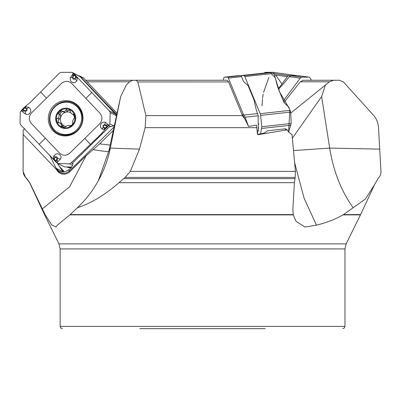 <?xml version="1.0" encoding="UTF-8"?>
<svg xmlns="http://www.w3.org/2000/svg" width="401" height="401" viewBox="0 0 401 401"><rect width="100%" height="100%" fill="white"/><g stroke="black" fill="none" stroke-linecap="round" stroke-linejoin="round"><path stroke-width="0.6" d="M130.32 171.377L295.432 171.377L292.003 134.425L290.429 133.678L288.304 131.658L287.151 129.884L258.084 134.686L257.482 134.145L256.52 125.117L248.535 126.395L244.986 119.182L242.69 116.16L228.585 81.929L227.141 80.245L136.019 80.245L137.839 81.929L145.899 115.603L145.142 127.648L139.483 149.127L130.32 171.377L125.182 177.422L118.977 182.681C104.781 195.102 90.927 203.447 77.423 207.723L70.16 214.6L293.226 214.6L293.286 214.886L69.839 214.886L70.16 214.6M98.36 180.686L108.967 150.636L120.676 96.571L126.38 84.847L129.603 81.809L132.551 80.28L227.141 80.245M283.983 102.43L300.329 81.809L303.041 80.28L339.487 80.245L343.421 81.929L373.812 115.603C376.594 118.871 378.163 122.886 378.514 127.648L380.95 171.377L380.87 173.427L379.817 176.39L378.013 178.63L374.469 184.836L365.406 199.001L343.497 214.6L360.594 214.6L374.469 184.836M333.642 80.28L329.416 81.809L290.68 113.142M325.467 84.847L321.617 96.571L292.359 138.24M321.617 96.571L329.682 148.094C333.467 171.412 341.306 191.292 353.196 207.723M339.517 80.245L303.041 80.28M295.432 171.377L295.191 177.422L294.389 182.681L292.865 208.901L293.226 214.6M287.151 129.884L285.557 128.786A11.393 7.444 -22.5 0 1 285.286 128.816L267.236 130.811L266.174 131.944L263.517 133.317L257.718 134.275A11.393 3.504 -96.3 0 0 258.084 134.686L257.482 134.145M132.109 80.245L134.962 80.255M294.62 162.605L304.098 198.254L316.474 225.146C326.344 222.766 335.191 219.347 343.01 214.886L343.497 214.6M24.962 128.786L23.173 129.884L23.113 171.382L23.569 174.114L24.907 176.585L26.862 178.63L29.739 182.681L45.263 214.886L44.641 214.886L44.506 214.6L45.112 214.6M73.157 114.205L72.27 114.14L71.183 113.328L70.23 111.784L70.17 110.395L68.36 109.177L66.621 109.132L65.538 110.781L64.29 111.398L62.817 111.493L61.393 110.666L60.521 110.756L59.127 111.734L58.33 113.127L59.183 115.087L58.887 117.032L58.13 118.064L56.832 118.606L56.506 119.603L57.263 122.165L58.08 122.686L59.559 122.756L60.731 123.608L61.543 125.082L61.328 126.33L62.586 127.348L65.584 126.876L66.631 125.914L67.939 125.468L69.789 125.764L72.115 125.092A9.549 9.288 116.8 0 1 63.027 127.498A9.549 9.288 116.8 0 1 56.606 120.746A9.549 9.288 116.8 0 1 59.273 111.583A9.549 9.288 116.8 0 1 68.36 109.177A9.549 9.288 116.8 0 1 74.781 115.929A9.549 9.288 116.8 0 1 72.115 125.092L72.922 122.681L72.641 121.824L72.852 120.4L74.155 118.44L74.781 115.929L74.015 114.355L73.157 114.205L74.35 114.806M54.25 129.739A16.235 15.794 -63.2 0 0 58.466 132.871A16.235 15.794 -63.2 0 0 79.884 125.508A16.235 15.794 -63.2 0 0 73.112 103.894A16.235 15.794 -63.2 0 0 53.107 108.952A16.235 15.794 -63.2 0 0 54.25 129.739M58.466 132.871L59.313 133.302A16.235 15.794 -63.2 0 0 80.731 125.939A16.235 15.794 -63.2 0 0 73.964 104.325L73.112 103.894M70.416 126.079L69.789 125.764L70.125 126.069M59.679 122.816L62.325 124.415A7.348 7.148 -63.2 0 0 65.889 126.425M61.493 125.618L63.213 126.485L62.325 124.415A7.348 7.148 116.8 0 1 70.606 112.591M73.182 114.601A7.348 7.148 116.8 0 1 74.671 118.105M72.952 123.979A7.348 7.148 116.8 0 1 70.335 125.949M74.516 115.127L72.16 114.084M66.055 109.919L67.784 110.796L65.884 112.205L63.894 112.16L62.21 111.308M69.914 110.039L67.784 110.796M58.716 114.115L60.521 115.072L60.656 117.343L58.501 119.764L58.381 121.257L58.772 122.561M62.731 111.573C60.686 112.566 59.909 113.699 60.391 114.962M57.478 118.355L59.213 119.232M61.453 125.719L63.183 126.596L63.353 127.573M116.721 114.516A10.822 10.531 -63.2 0 0 116.38 114.14L113.473 111.082A8.546 0.647 -134.5 0 0 109.999 107.593A8.546 0.647 -134.5 0 1 106.531 104.105L94.801 91.769A22.787 1.729 -134.5 0 1 92.746 89.583L79.769 75.989L82.796 77.518A3.419 3.323 116.8 0 1 83.684 78.18L117.002 113.222M79.769 75.989L78.661 75.669M66.661 166.991A14.812 14.406 -63.2 0 0 70.982 167.844M66.947 166.996L71.183 167.603M316.474 225.146L304.945 227.021L295.953 221.197L293.286 214.886M45.263 214.886L51.594 224.836L56.045 227.026L57.348 225.146L69.839 214.886M57.373 163.337L62 170.35L62.772 170.826L63.343 170.54L63.965 171.698A6.551 6.371 -63.2 0 0 64.095 171.924M57.985 170.996C61.724 174.109 65.498 174.114 69.308 171.021A11.393 0.867 -134.5 0 1 69.844 171.713A8.581 8.346 116.8 0 1 56.581 169.658L57.985 170.996A7.123 1.559 136.4 0 0 58.591 170.856L61.173 171.879L63.834 171.964L66.255 171.162L68.536 169.818C71.408 168.124 72.897 165.723 72.997 162.611L109.333 126.856L112.826 126.195L114.375 125.152M69.844 171.713L86.06 155.758L99.613 143.894L110.085 145.057M86.06 155.758L69.548 186.896L42.28 208.901M120.676 96.571L110.325 148.094C108.11 159.047 104.38 169.433 99.137 179.257C93.408 189.919 86.17 199.407 77.423 207.723M68.536 169.818A7.123 0.541 45.5 0 1 69.308 171.021L113.944 127.097M63.408 172.014A7.123 6.927 116.8 0 1 63.358 171.919L56.165 168.28L58.591 170.856M56.165 168.28L49.634 155.057M113.187 130.531L99.613 143.894M23.078 134.425L56.581 169.658M311.482 80.245L310.189 78.1A3.419 2.276 98.1 0 0 308.87 77.132A3.419 2.276 98.1 0 0 308.645 77.117L301.903 77.172A3.419 2.276 98.1 0 0 300.209 78.18L283.337 100.872M278.515 89.217L285.502 81.513L289.357 76.646L291.141 75.649L298.514 75.669L308.87 77.132M248.535 126.395L245.111 117.217L243.943 115.082L243.242 114.054L242.665 114.881L242.69 116.16M243.242 114.054L228.349 78.1A3.419 1.053 -96.3 0 0 227.507 77.117L224.4 77.172A3.419 1.053 -96.3 0 0 224.37 77.172A3.419 1.053 -96.3 0 0 223.753 78.18L223.327 80.245M258.655 128.024L258.279 128.596M258.625 123.914L258.851 123.799A1.709 1.589 -106.3 0 0 258.615 124.26M238.119 75.654L240.775 75.649L241.227 76.025A3.419 1.053 83.7 0 1 241.552 76.641L243.121 80.426A8.546 5.91 -168.3 0 0 245.833 83.578A8.546 5.91 -168.3 0 1 248.55 86.731L253.602 98.932A22.787 15.764 -168.3 0 1 254.304 101.142L256.119 109.313L258.144 115.779L258.259 128.791A16.205 4.982 83.7 0 1 257.843 131.693L257.592 132.901A8.546 5.584 -22.5 0 0 257.517 134.255M242.665 114.881L244.986 119.182M265.241 328.675L139.859 328.675M116.536 115.353L80.06 76.661L72.386 72.496M57.659 163.503L64.761 166.981L71.624 167.022M24.185 110.465L24.14 110.836L22.802 109.884L25.544 110.716A0.957 0.932 -63.2 0 0 26.411 109.107L28.862 107.368L25.308 106.521L26.005 108.135L24.331 107.338L30.065 102.611L59.142 73.353L60.827 72.325L72.025 72.355L73.503 73.348L76.055 76.551L76.396 76.396L74.295 74.185L73.017 73.689L70.23 78.04L70.35 80.411L71.082 81.578L73.122 82.776L75.142 82.511L76.907 80.781L77.328 77.318L109.338 110.937L110.25 112.646L109.819 123.914L108.766 125.628L105.513 128.305L105.694 128.646L107.914 126.46L108.571 125.097L105.553 122.395L103.984 121.994L101.633 123.032L100.39 125.142L100.511 127.227L101.999 129.042L104.907 129.558L105.694 128.646M85.874 98.385L71.699 83.478C68.355 80.726 64.942 80.706 61.458 83.423L31.499 112.902C28.712 116.365 28.616 119.839 31.213 123.318L59.559 153.127C62.902 155.879 66.315 155.899 69.799 153.182L99.759 123.703C102.546 120.24 102.641 116.766 100.044 113.288L85.874 98.385L91.944 92.405M76.396 76.396L77.328 77.318L75.573 78.115L76.045 77.042L73.879 74.912L73.278 76.33L72.957 76.275L73.839 74.817L74.285 74.691L73.839 74.817M73.278 76.33L73.002 77.719A0.957 0.932 -63.2 0 0 74.566 78.566L74.837 78.837L75.573 78.115L75.298 77.844L76.055 76.551L76.045 77.042M53.709 105.769A17.729 17.248 116.8 0 1 81.167 110.12A17.729 17.248 116.8 0 1 77.548 130.841A17.729 17.248 116.8 0 1 68.255 135.668A17.729 17.248 116.8 0 1 50.045 126.4A17.729 17.248 116.8 0 1 53.709 105.769M56.681 159.623L57.062 159.703L56.08 161.037L56.962 158.235A0.957 0.932 -63.2 0 0 55.398 157.387L53.96 155.628L52.887 158.761L21.037 125.222L20.05 123.473L20.235 112.079L22.11 109.523L24.947 107.643M24.331 107.338L22.11 109.523L21.644 110.987L25.433 114.074L27.168 114.561L28.441 114.315L29.609 113.563L30.827 111.448L30.581 109.298L28.862 107.368M105.779 125.488L105.879 125.142L107.157 126.069L104.42 125.237A0.957 0.932 -63.2 0 0 103.548 126.846L104.24 127.573L104.009 127.844L104.907 129.558L101.187 133.989L71.238 162.811L69.473 163.793L57.614 163.478L55.729 161.798L55.699 161.272L53.934 159.413L53.624 159.588L55.729 161.798L57.198 162.39L60.511 159.062L61.067 157.413L60.872 156.174L60.16 155.022L58.1 153.809L55.95 154.014L53.96 155.628M53.624 159.588L52.887 158.761L54.446 157.864L53.929 158.916L56.08 161.037L55.699 161.272L56.125 161.137M56.962 158.235L57.338 158.315A1.323 1.288 116.8 0 0 55.178 157.142L54.446 157.864L54.661 158.109L53.934 159.413L53.929 158.916M103.548 126.846L103.318 127.117L104.009 127.844L105.022 128.31L107.157 126.069L107.383 126.47L107.257 126.024M104.24 127.573L105.513 128.305L105.022 128.31M25.544 110.716L25.499 111.087A1.323 1.288 116.8 0 0 26.702 108.866L26.005 108.135L25.719 108.375L24.912 107.814L22.802 109.884L22.601 109.493L22.707 109.929M240.62 75.649L244.169 75.578L244.81 76.581L260.169 113.678L260.66 115.393L261.813 126.726L260.53 133.959M270.374 72.681L275.186 77.659L279.713 92.12L289.868 109.558L288.575 131.994L291.211 123.473L290.625 112.079L288.951 107.338L284.058 102.611L279.713 92.12C276.795 85.102 277.297 85.117 274.84 76.375L273.572 72.325L264.189 73.037M278.344 88.786L287.362 76.661L288.595 75.639L296.454 75.649M272.229 72.325L265.181 72.325L263.918 73.348M34.807 97.949L30.02 102.661M268.84 77.458L263.557 92.405M263.191 94.18L262.545 98.2M262.48 99.022L262.013 105.904M281.928 83.964L275.637 75.002M273.256 72.325L271.713 72.325M228.585 81.929L137.839 81.929M145.899 115.603L242.47 115.603M256.835 127.648L145.142 127.648M329.416 81.809L300.329 81.809M293.507 150.581L329.682 148.094L379.597 149.127M339.487 80.245L306.935 80.245M125.182 177.422L295.191 177.422M123.668 178.63L294.92 178.63M118.977 182.681L294.389 182.681M129.603 81.809L87.137 81.809M60.135 248.921L60.135 326.394L344.965 326.394L344.965 248.921L60.135 248.921L58.957 243.878L346.138 243.878L360.454 214.886L343.01 214.886M23.078 137.453L23.113 171.377M85.679 80.28L132.551 80.28M58.406 125.508A10.256 9.975 -63.2 0 0 75.308 121.032A10.256 9.975 -63.2 0 0 63.368 108.471A10.256 9.975 -63.2 0 0 58.406 125.508M61.533 110.721A11.494 11.183 -63.2 0 0 58.646 114.079M69.724 125.688L70.476 126.069M73.062 114.235L74.416 114.922M66.03 110.034L67.754 110.907M57.599 118.33L59.318 119.202M58.802 114.205L60.521 115.072M80.646 76.646L83.684 78.18M116.38 114.14L116.761 114.335M85.243 81.513L84.852 81.699M84.421 81.248L84.822 81.057M113.473 111.082L113.117 111.428M109.999 107.593L109.729 107.859M62.255 170.565L61.614 169.889M108.776 151.563A28.481 1.804 11.4 0 1 92.781 149.553M44.506 214.6L29.624 182.681L25.644 177.422M108.967 150.636L110.325 148.094L139.483 149.127M63.965 171.698L63.358 171.919L60.782 168.736M58.977 165.949L63.343 170.54M298.274 75.649L308.645 77.117M291.141 75.649L301.903 77.172M289.357 76.646L300.209 78.18M288.705 131.623L289.091 132.566M285.993 130.265A11.393 3.504 83.7 0 1 285.286 128.816M257.627 113.568L243.943 115.082M241.552 76.641L228.349 78.1M240.775 75.649L227.507 77.117M238.169 75.649L224.4 77.172M257.843 131.693L257.247 131.759M258.144 115.779L245.111 117.217M258.189 116.11L258.465 116.079M258.359 127.944L258.485 127.683M258.605 130.641L257.988 130.906M46.476 98.165L40.727 92.12M73.002 77.719L72.676 77.664L73.017 73.689M76.907 80.781L74.837 78.837A1.323 1.288 116.8 0 1 72.676 77.664L70.476 77.413M74.566 78.566L75.298 77.844M109.338 110.937L115.729 114.17M73.503 73.348L80.06 76.661M39.308 144.2L45.383 138.225M84.781 138.445L90.521 144.485M55.398 157.387L54.661 158.109M60.511 159.062L57.338 158.315L57.198 162.39M58.21 163.668L64.761 166.981M69.473 163.793L72.526 165.337M71.238 162.811L72.957 163.678M108.766 125.628L111.077 126.796M104.42 125.237L104.516 124.891L108.571 125.097M101.999 129.042L103.318 127.117A1.323 1.288 116.8 0 1 104.516 124.891L105.553 122.395M109.819 123.914L113.523 125.789M110.25 112.646L116.44 115.779M26.411 109.107L25.719 108.375M25.433 114.074L25.499 111.087L21.644 110.987M68.581 135.608A17.238 16.772 116.8 0 1 50 123.247A17.238 16.772 116.8 0 1 60.345 102.786A17.238 16.772 116.8 0 1 81.313 110.42M71.368 103.142A16.391 15.945 116.8 0 1 77.714 130.43A16.391 15.945 116.8 0 1 56.822 131.914M270.62 72.325L240.655 75.639L270.62 72.325M273.572 72.325L244.169 75.578M274.028 73.353L244.81 76.581M290.169 110.36L260.169 113.678M290.895 125.222L261.673 128.45M290.625 112.079L260.66 115.393M291.211 123.473L261.813 126.726M265.181 72.325L267.567 72.666M274.094 73.589L288.595 75.639M273.637 72.38L296.224 75.578M274.429 74.832L287.362 76.661M333.742 80.28L337.817 80.255M360.454 214.886L360.594 214.6M70.546 126.059L69.518 125.538M344.965 248.921L346.138 243.878M58.957 243.878L44.641 214.886M23.078 171.377L25.579 177.422M238.144 75.654L224.37 77.172M257.622 134.275L257.497 133.974M60.135 326.394L60.792 327.993L62.416 328.675M344.965 326.394L344.309 327.993L342.685 328.675M273.302 72.33L296.264 75.578"/></g></svg>
